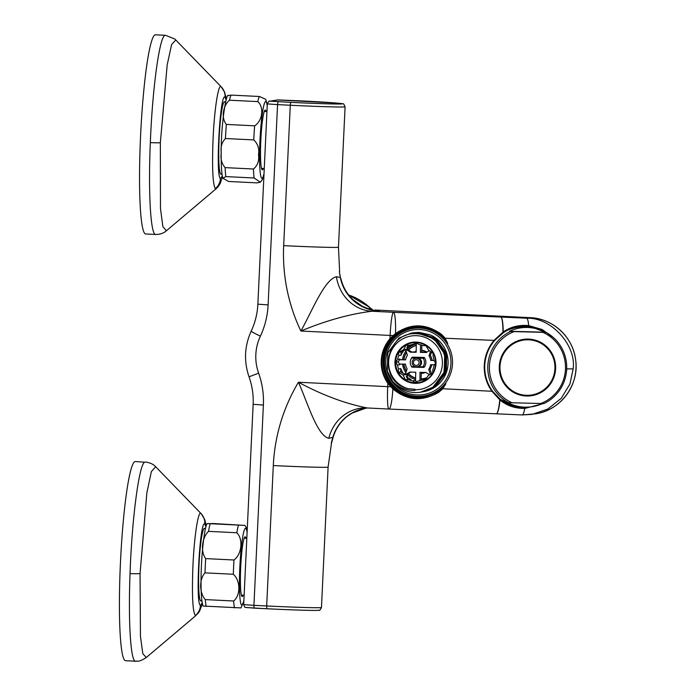 <?xml version="1.0" encoding="UTF-8"?>
<svg xmlns="http://www.w3.org/2000/svg" width="696" height="696" viewBox="0 0 696 696"><rect width="100%" height="100%" fill="white"/><g stroke="black" fill="none" stroke-linecap="round" stroke-linejoin="round"><path stroke-width="1.04" d="M545.107 332.201L531.674 327.024L528.551 326.555C519.103 325.667 510.725 327.712 503.434 332.671L494.691 340.431C488.609 347.6 485.295 355.882 484.755 365.287C484.407 374.709 486.922 383.252 492.316 390.926L491.933 391.274C486.469 383.496 483.911 374.831 484.268 365.278C484.808 355.743 488.174 347.339 494.343 340.066L502.964 332.166A22.794 3.019 -87.5 0 0 500.85 317.072A22.794 3.306 92.5 0 1 503.225 331.992C510.577 326.833 519.068 324.71 528.69 325.606L542.184 329.521L553.598 337.725M445.805 382.652L445.736 384.044L442.508 389.09L438.619 392.37C422.237 401.775 406.995 400.626 392.875 388.907L387.863 383.322L388.377 382.983L393.197 388.429C399.843 394.24 407.604 397.381 416.486 397.842L424.047 397.399L438.228 391.796L442.073 388.699L445.605 384.035L445.657 382.844M438.619 392.37L438.637 391.517M367.384 407.978L365.687 408.213A41.308 41.09 -99.1 0 0 332.853 437.349L333.436 436.209C336.055 428.223 340.64 421.628 347.191 416.408L352.019 413.128L365.739 408.204A41.308 41.09 -99.1 0 0 365.687 408.213A41.308 41.09 -99.1 0 0 332.81 437.358A128.195 127.533 -99.1 0 0 331.261 443.169L332.853 437.349L328.79 438.323C317.098 435.374 308.067 404.037 298.454 382.243L387.707 386.645L387.863 383.322A36.175 35.992 80.9 0 1 389.96 338.752L390.117 335.437A22.794 2.262 -87.2 0 1 393.475 312.304A22.794 3.019 92.5 0 1 395.485 333.654C410.649 323.109 425.935 323.309 441.36 334.254L440.916 334.767C434.687 329.782 427.657 327.103 419.836 326.72L412.31 327.155L395.754 334.141L390.447 339.117A35.609 35.426 -99.1 0 0 388.377 382.983M412.31 327.155L412.276 327.163C422.829 325.571 432.373 328.103 440.916 334.767L441.595 335.333M515.397 405.846A39.881 39.455 -79.2 0 1 503.086 401.383M503.434 332.671L494.699 340.431C488.609 347.591 485.295 355.882 484.755 365.296C484.407 374.709 486.922 383.252 492.316 390.935L500.293 399.365L516.432 406.769L524.74 407.465L530.543 406.925M524.288 407.143A40.594 40.159 -79.2 0 1 515.675 406.621M441.36 334.254L444.927 337.882L447.667 343.18L444.457 338.204L441.69 335.42M393.197 388.429L392.875 388.907A22.794 3.019 92.5 0 1 388.977 409.039A22.794 3.019 92.5 0 1 388.916 409.03A22.794 2.262 -87.2 0 1 388.864 409.039A22.794 2.262 -87.2 0 1 387.707 386.645A22.794 0.479 -177.3 0 0 390.734 386.785L391.135 386.393M496.292 413.798A22.794 3.019 -87.5 0 0 496.352 413.807A22.794 3.019 -87.5 0 0 499.772 399.843L491.933 391.274L442.073 388.699M390.447 339.117L389.96 338.752L393.144 335.576L395.485 333.654L395.754 334.141M503.208 332.827L502.964 332.166L503.452 332.662C510.777 327.703 519.146 325.667 528.551 326.555L528.69 325.606A22.794 3.306 92.5 0 0 526.663 318.211L530.091 317.654L374.909 310.016A8.543 0.853 -87.2 0 1 374.926 310.007C378.65 310.451 379.955 310.781 378.815 311.008L371.855 311.243L393.475 312.304L526.663 318.211C550.893 317.167 576.462 345.007 573.156 368.837L569.946 383.983L561.246 398.321L547.848 409.03L532.222 414.364L522.244 414.938M378.815 311.008A41.308 41.09 80.9 0 1 340.396 277.46L339.361 271.527A128.195 127.533 -99.1 0 0 340.344 277.46L339.361 271.527M331.261 443.169A49.851 1.958 13.5 0 0 331.522 443.048L328.094 467.094A49.851 1.044 2.7 0 1 327.842 467.19A49.851 1.044 -177.3 0 1 273.302 465.554A178.046 177.123 80.9 0 1 298.454 382.243C322.361 395.102 345.303 403.671 367.297 407.969L388.864 409.039A22.794 22.794 0 0 0 388.977 409.039L496.352 413.807A22.794 22.794 0 0 0 496.361 413.807L522.174 414.947A22.794 3.306 -87.5 0 0 524.784 408.439C515.17 408.517 506.914 405.716 500.015 400.043A22.794 3.306 92.5 0 1 496.361 413.807M336.412 276.73A41.308 37.906 89.9 0 0 371.855 311.243C349.531 314.035 325.867 320.639 300.872 331.035C312.495 310.251 324.449 279.583 336.412 276.73L340.344 277.46A41.308 41.09 80.9 0 0 378.763 311.016M543.48 403.541L524.784 408.439L524.74 407.465M522.104 414.938A22.794 3.306 -87.5 0 0 522.174 414.947L535.511 413.833A48.424 48.181 -99.1 0 0 530.091 317.654A8.543 0.853 -87.2 0 1 530.108 317.654C552.615 318.342 572.817 336.864 575.557 359.275C579.759 384.462 560.732 410.414 535.511 413.833M366.514 407.934A41.308 37.906 -90.1 0 0 365.304 407.917A41.308 37.906 -90.1 0 0 365.296 407.917A41.308 37.906 -90.1 0 0 328.79 438.323M374.909 310.016L530.108 317.654M566.179 373.891L566.848 368.828M516.432 406.769L516.388 406.769C510.368 405.577 505 403.106 500.302 399.365L500.015 400.043L500.059 399.173M530.909 326.885A40.594 40.159 -79.2 0 1 539.13 329.591M514.335 327.642A39.881 39.455 -79.2 0 1 530.387 327.512M445.736 384.044L445.605 384.035A34.87 34.696 -99.1 0 1 383.835 360.519A34.87 34.696 -99.1 0 1 447.528 343.18L447.476 344.372M438.706 391.465L424.09 397.39A35.609 35.426 80.9 0 1 383.061 364.312A35.609 35.426 80.9 0 1 412.528 327.12M283.672 245.645L290.293 105.244A49.851 1.044 -177.3 0 0 344.833 106.879A49.851 1.044 -177.3 0 0 345.085 106.793L338.465 247.193A49.851 1.044 -177.3 0 1 338.212 247.28A49.851 1.044 -177.3 0 1 283.672 245.645A178.046 177.123 80.9 0 0 300.872 331.035L390.117 335.437A22.794 0.479 -177.3 0 0 393.144 335.576L393.51 335.985M494.699 340.431L444.457 338.204M369.393 307.162L372.638 309.842A54.123 53.897 72.9 0 1 369.367 307.154L348.635 294.947A61.248 60.935 -99.1 0 1 369.367 307.154L369.376 309.067M207.66 523.575L244.879 525.41L213.228 523.523L207.217 523.705C205.024 524.688 201.457 551.197 201.092 576.01C200.7 598.682 202.466 605.459 203.328 606.225M244.879 525.41L246.149 527.281L247.132 531.805M243.87 600.961L240.99 607.913L203.771 606.077M245.993 538.295A29.911 2.967 92.8 0 0 245.166 536.825A29.911 2.967 92.8 0 0 245.096 536.825A29.911 2.967 92.8 0 0 240.712 566.866A29.911 2.967 92.8 0 0 242.217 596.576A29.911 2.967 92.8 0 0 242.286 596.568A29.911 2.967 92.8 0 0 243.191 595.193M233.325 574.252L205.016 572.86C199.091 579.089 199.282 592.853 205.303 599.595L233.621 600.996C240.738 595.437 240.546 580.481 233.325 574.252A44.152 4.385 92.8 0 1 233.995 559.993C241.816 554.329 243.365 539.087 236.831 532.753L208.522 531.361C201.831 537.703 200.413 551.737 205.685 558.601L233.995 559.993M225.443 138.521C221.824 142.254 220.441 147.039 221.284 152.868C220.319 158.644 221.606 163.56 225.13 167.623L253.448 169.015C257.642 165.552 259.33 160.785 258.503 154.703C259.469 148.735 257.885 143.802 253.753 139.913L225.443 138.521A44.152 4.385 92.8 0 1 226.348 124.427L254.658 125.828C262.54 120.826 264.262 107.28 257.798 101.607L229.48 100.207C222.72 105.827 221.145 118.294 226.348 124.427M222.92 178.228L228.627 181.473L256.937 182.874L260.356 182.248L254.11 177.993L225.8 176.593L222.92 178.228C222.041 175.914 221.102 169.902 221.171 152.511C221.024 122.626 226.557 91.898 228.331 95.657L231.055 95.1L259.373 96.492L265.759 99.311L267.255 105.07M266.124 111.551A29.911 2.967 92.8 0 0 265.289 110.09A29.911 2.967 92.8 0 0 260.513 150.667A29.911 2.967 92.8 0 0 262.34 169.841A29.911 2.967 92.8 0 0 263.314 168.458M415.599 379.598A18.514 18.418 80.9 0 1 407.16 374.248M405.811 372.56A18.514 18.418 80.9 0 1 402.54 364.095M402.54 359.58A18.514 18.418 80.9 0 1 406.029 350.801M407.351 349.209A18.514 18.418 80.9 0 1 416.312 343.894M411.075 379.416L408.813 379.781A18.514 18.418 -99.1 0 0 412.606 380.886L414.868 380.521A18.514 18.418 -99.1 0 0 415.573 380.634L415.747 372.212L409.857 372.09L405.316 374.787L406.595 374.579L407.508 376.249L406.229 376.458A18.514 18.418 -99.1 0 0 411.075 379.416L405.403 379.729L403.036 375.014L398.286 372.273L398.495 368.958L400.757 368.602A18.514 18.418 -99.1 0 0 403.497 373.595L405.403 373.761M405.316 374.787L407.108 368.828A12.815 12.754 -99.1 0 1 405.455 364.156L399.73 364.034A18.514 18.418 -99.1 0 0 399.817 364.748L397.546 365.113A18.514 18.418 -99.1 0 0 398.495 368.958M405.751 349.888L403.958 350.366A18.514 18.418 -99.1 0 0 401.026 355.238L398.756 355.604A18.514 18.418 -99.1 0 0 397.66 359.414L399.93 359.049A18.514 18.418 -99.1 0 0 399.817 359.762L405.585 359.649M407.108 349.053L411.536 351.95L410.257 352.15L416.147 352.28L416.312 343.859A18.514 18.418 -99.1 0 0 415.599 343.946L413.337 344.311A18.514 18.418 -99.1 0 0 409.509 345.251L411.771 344.885A18.514 18.418 -99.1 0 0 406.803 347.626L408.091 347.417L407.108 349.053L405.62 349.453L407.377 355.291A12.815 12.754 -99.1 0 0 405.542 359.884L399.817 359.762M412.606 380.886L415.26 382.617L418.27 381.008A18.514 18.418 -99.1 0 0 422.107 380.068L425.239 380.164L428.188 375.562L432.642 373.021L432.851 369.715A18.514 18.418 -99.1 0 0 433.947 365.905L435.496 363.112L434.06 360.206A18.514 18.418 -99.1 0 0 433.121 356.361L433.043 353.09L428.701 350.288L425.926 345.634L422.794 345.538A18.514 18.418 -99.1 0 0 419.009 344.433L416.06 342.745L413.337 344.311M398.756 355.604L398.686 352.341L403.55 349.74L406.09 345.199L409.509 345.251M397.546 365.113L395.824 362.251L397.66 359.414M435.661 363.121A20.114 20.01 -99.1 0 0 416.051 342.571A20.114 20.01 -99.1 0 0 395.632 362.251A20.114 20.01 -99.1 0 0 415.242 382.8A20.114 20.01 -99.1 0 0 435.661 363.121M415.912 342.067A20.654 20.549 -99.1 0 0 395.006 364.121A20.654 20.549 -99.1 0 0 418.783 383.096A20.654 20.549 -99.1 0 0 415.912 342.067M412.293 342.31A20.654 20.549 -99.1 0 0 415.234 383.331A20.654 20.549 -99.1 0 0 418.861 383.087M417.704 394.997A32.764 32.59 -99.1 0 0 450.947 362.964A32.764 32.59 -99.1 0 0 419.009 329.504A32.764 32.59 -99.1 0 0 385.767 361.537A32.764 32.59 -99.1 0 0 417.704 394.997M419.183 328.051A34.182 34.008 80.9 0 1 423.934 395.972A34.182 34.008 80.9 0 1 384.566 364.565A34.182 34.008 80.9 0 1 419.183 328.051M420.541 392.196L432.912 387.211L443.961 372.508L445.005 357.022A29.911 29.754 80.9 0 1 392.614 381.391C398.791 387.785 406.255 390.795 415.016 390.413L414.964 389.76A27.066 26.927 -99.1 0 0 442.421 363.295A27.066 26.927 -99.1 0 0 416.043 335.655A27.066 26.927 -99.1 0 0 407.943 388.664L414.973 389.273L414.964 389.76M445.005 357.022C440.864 342.493 431.285 334.724 416.278 333.689C385.001 331.644 376.962 381.765 407.943 388.664M420.906 392.135L433.303 387.15L444.344 372.447L444.648 353.977L434.069 338.804L416.626 332.723L411.249 333.097L398.956 338.065L387.785 352.785L387.341 371.281L392.614 381.391M421.097 392.1L433.582 387.106L444.622 372.404L444.927 353.933L434.348 338.761L416.913 332.679L411.249 333.097M421.576 392.031L433.965 387.046L445.014 372.343L445.31 353.873L434.739 338.7L417.296 332.618L411.728 333.019M421.767 391.996L434.252 387.002L445.292 372.299L445.597 353.829L435.017 338.656L417.574 332.566L411.919 332.993M422.246 391.918L434.635 386.941L445.675 372.238L445.979 353.768L435.409 338.587L417.965 332.505L412.397 332.914M422.437 391.892L434.922 386.889L445.962 372.186L446.267 353.716L435.687 338.543L418.244 332.462L412.589 332.879M413.259 332.775L418.914 332.357L430.206 334.837A29.911 29.754 80.9 0 1 423.116 391.778L435.305 386.828L446.345 372.125L446.649 353.655L436.07 338.482L418.635 332.401L413.067 332.801M405.246 374.657L403.036 375.014M407.804 379.337L406.229 376.458M403.497 373.595L400.696 371.89L398.286 372.273M405.751 349.383L403.55 349.74M401.026 355.238L401.087 351.95L398.686 352.341M401.087 351.95L403.958 350.366M406.803 347.626L408.248 345.233M420.549 344.781L420.393 352.376L426.283 352.507L429.336 350.688M421.82 345.173L421.68 352.167L420.393 352.376M434.217 360.511L430.685 360.432A12.815 12.754 -99.1 0 0 429.032 355.769L430.528 351.454M434.095 360.276L430.685 360.432M434.574 364.791L430.598 364.704A12.815 12.754 -99.1 0 1 428.762 369.298L430.293 374.37M419.923 380.712L419.993 372.308L425.882 372.438L429.519 374.813M421.115 380.399L421.28 372.334M412.989 366.592A7.83 7.795 -99.1 0 0 413.241 366.94L411.962 367.149A7.83 7.795 -99.1 0 1 411.171 365.931M411.962 367.149L423.986 367.41A7.83 7.795 -99.1 0 0 424.186 357.44L412.163 357.178A7.83 7.795 -99.1 0 0 410.379 361.006M413.25 357.205A7.83 7.795 -99.1 0 0 412.789 357.848M413.241 366.94L424.168 367.175M416.904 343.224L415.599 343.946M410.257 352.15L405.82 349.253M399.93 359.049L398.234 361.859L399.817 364.748M414.868 380.521L416.887 381.747M408.813 379.781L405.403 379.729M425.517 379.729L424.369 379.703A18.514 18.418 -99.1 0 0 425.969 379.033M422.107 380.068L424.369 379.703M418.27 381.008L419.227 380.86M400.696 371.89L400.757 368.602M398.234 361.859L395.824 362.251M411.536 351.95L416.147 352.046M421.68 352.167L426.665 352.28A11.327 11.275 -99.1 0 0 421.715 350.601M431.972 360.224A12.815 12.754 -99.1 0 0 430.319 355.56L429.032 355.769M430.319 355.56L431.52 352.098M431.842 364.73A12.815 12.754 -99.1 0 1 430.05 369.089L428.762 369.298M430.05 369.089L431.442 373.717M406.595 374.579L410.762 372.108M415.129 366.635L411.58 366.566A7.125 7.082 80.9 0 1 411.745 358.022L414.033 357.648A7.125 7.082 80.9 0 1 414.39 357.231M424.595 358.022L423.081 358.266A7.125 7.082 80.9 0 1 422.907 366.809L424.63 366.531M420.654 362.66A4.272 4.254 80.9 0 1 417.078 366.783A4.272 4.254 80.9 0 1 412.154 362.468A4.272 4.254 80.9 0 1 415.721 358.344A4.272 4.254 80.9 0 1 420.654 362.66M415.721 358.344L416.652 358.196A4.272 4.254 80.9 0 1 421.576 362.503A4.272 4.254 80.9 0 1 418.009 366.635L417.078 366.783M413.424 362.52A2.845 2.836 -99.1 0 0 416.199 365.435A2.845 2.836 -99.1 0 0 419.096 362.651A2.845 2.836 -99.1 0 0 416.312 359.736A2.845 2.836 -99.1 0 0 413.424 362.52M423.081 358.266L411.745 358.022M417.626 366.696L422.907 366.809M424.499 357.883L414.033 357.648M529.7 339.161A28.484 28.179 100.8 0 1 532.675 340.274L532.466 340.231A27.779 27.475 100.8 0 0 499.772 366.809A27.779 27.475 100.8 0 0 522.026 394.789L522.235 394.832A27.779 27.475 100.8 0 0 554.929 368.254A27.779 27.475 100.8 0 0 532.675 340.274A27.779 27.475 100.8 0 0 499.98 366.844A27.779 27.475 100.8 0 0 522.235 394.832A28.484 28.179 100.8 0 1 519.059 394.771M510.533 389.621A25.639 25.36 -79.2 0 1 508.028 388.264M533.719 328.147A39.881 39.455 100.8 0 0 509.489 331.279L545.02 332.192A39.881 39.455 100.8 0 0 533.719 328.147L530.743 327.572A39.881 39.455 100.8 0 0 508.176 329.965M487.8 366.496A39.881 39.455 -79.2 0 1 510.516 331.47L514.118 331.6A38.454 38.045 100.8 0 0 512.047 402.767L508.445 402.636A39.881 39.455 -79.2 0 1 487.8 366.496M509.489 331.279L510.516 331.47M545.02 332.192L546.047 332.384A39.881 39.455 -79.2 0 1 543.976 403.55L540.783 403.506A38.454 38.045 100.8 0 0 542.854 332.34L546.047 332.384M499.276 366.827A28.484 28.179 100.8 0 0 522.096 395.528A28.484 28.179 100.8 0 0 555.634 368.271A28.484 28.179 100.8 0 0 532.805 339.57A28.484 28.179 100.8 0 0 499.276 366.827M514.118 331.6L542.854 332.34M540.783 403.506L512.047 402.767M499.084 398.364A39.881 39.455 100.8 0 0 515.753 405.916L518.729 406.49A39.881 39.455 100.8 0 0 542.576 403.532M508.445 402.636L507.419 402.445A39.881 39.455 100.8 0 0 518.729 406.49M517.05 341.127A25.639 25.36 -79.2 0 1 519.886 340.796M225.382 102.817A36.322 3.611 92.8 0 0 224.547 101.659A36.322 3.611 92.8 0 0 224.477 101.668A36.322 3.611 92.8 0 0 219.144 138.147A36.322 3.611 92.8 0 0 220.98 174.218A36.322 3.611 92.8 0 0 221.05 174.209A36.322 3.611 92.8 0 0 221.92 173.147M222.529 176.836L220.101 183.735L218.118 186.728L216.178 188.694L215.281 188.686C212.706 183.831 211.976 167.11 213.089 138.539C214.377 109.281 218.413 83.285 221.154 86.748L175.784 40.003L171.599 44.535L167.179 64.928L160.341 142.793L160.48 208.478L162.873 226.67L166.387 230.785C163.586 233.256 160.028 234.482 155.695 234.465L145.664 233.969A99.702 9.901 92.8 0 1 140.627 134.946A99.702 9.901 92.8 0 1 155.26 34.809A99.702 9.901 92.8 0 1 155.469 34.8L165.291 35.305C159.802 34.652 152.441 87.461 150.336 142.61C148.126 193.662 150.727 236.405 155.904 234.448M226.096 100.024L225.095 97.37C220.258 90.254 215.299 176.358 220.423 178.507L222.355 175.992M205.259 529.552A36.322 3.611 92.8 0 0 204.424 528.403A36.322 3.611 92.8 0 0 204.189 528.464A36.322 3.611 92.8 0 0 198.978 565.657A36.322 3.611 92.8 0 0 200.848 600.952A36.322 3.611 92.8 0 0 201.083 600.892A36.322 3.611 92.8 0 0 201.788 599.891M202.406 603.58L199.648 611.062L197.977 613.481L195.367 615.568C192.714 611.923 191.879 595.889 192.862 567.466C194.027 538.286 198.012 511.125 200.822 513.335L155.66 466.738L151.363 471.61L146.839 493.081L140.053 573.6L140.453 636.501L142.828 653.701L146.264 657.529C138.521 662.627 136.816 660.843 135.563 661.2L125.541 660.704A99.702 9.901 92.8 0 1 120.399 563.812A99.702 9.901 92.8 0 1 134.711 461.709A99.702 9.901 92.8 0 1 135.346 461.535L144.733 462.205C139.13 463.919 131.901 518.729 130.048 573.582C128.064 624.469 130.944 665.159 136.207 661.026M201.074 513.526L204.763 519.564L206.234 525.95M205.972 526.768L204.807 523.992C199.83 519.112 195.228 605.45 200.465 605.363L202.223 602.736M290.71 102.356A47.006 0.983 2.7 0 0 342.136 103.895A47.006 0.983 2.7 0 0 300.133 100.842L278.043 99.928L270.335 101.172L290.71 102.356L290.293 105.244L277.556 104.617L268.108 304.9A82.615 82.189 80.9 0 1 260.374 336.159A48.424 48.181 -99.1 0 0 258.625 373.169A82.615 82.189 80.9 0 1 263.384 405.046L253.936 605.329L266.681 605.955L273.302 465.554M447.667 343.18L447.598 344.581M318.255 610.296A47.006 0.983 -177.3 0 1 266.829 608.748L246.454 607.565M321.474 607.495C320.282 609.948 319.403 610.87 318.846 610.262C316.097 610.784 292.033 609.974 266.829 608.748L266.681 605.955A49.851 1.044 2.7 0 0 321.221 607.591A49.851 1.044 2.7 0 0 321.474 607.495L328.094 467.094M277.974 101.729L277.556 104.617L267.308 103.895L257.868 304.178L268.108 304.9M263.384 405.046L253.144 404.324L243.696 604.606L253.936 605.329L254.084 608.121L245.462 607.382C245.018 607.773 244.426 606.851 243.696 604.606M267.308 103.895C268.465 101.538 269.282 100.642 269.743 101.207A2.845 2.836 80.9 0 1 270.335 101.172M269.743 101.207L277.452 99.963A2.845 2.836 80.9 0 1 278.043 99.928M277.452 99.963L336.56 103.06C345.068 104.583 342.763 102.112 345.085 106.793M573.156 368.837A22.794 0.479 -177.3 0 1 566.683 368.819M253.144 404.324L253.205 402.61C253.396 393.762 252.004 385.166 249.037 376.823L258.625 373.169M249.037 376.823C243.739 361.302 244.461 346.077 251.195 331.139A11.397 0.652 25.1 0 0 260.374 336.159M247.097 532.501A38.454 3.819 92.8 0 0 245.505 528.29A38.454 3.819 92.8 0 0 239.842 567.318A38.454 3.819 92.8 0 0 241.877 605.102A38.454 3.819 92.8 0 0 243.905 600.317M205.685 558.601A44.152 4.385 92.8 0 0 205.016 572.86M210.096 524.027A44.152 4.385 92.8 0 0 208.522 531.361M238.415 525.419A44.152 4.385 92.8 0 0 236.831 532.753M205.303 599.595A44.152 4.385 92.8 0 0 206.207 606.529M234.517 607.921A44.152 4.385 -87.2 0 1 233.621 600.996M231.055 95.1A44.152 4.385 92.8 0 0 229.48 100.207M267.22 105.757A38.454 3.819 92.8 0 0 262.653 111.395A38.454 3.819 92.8 0 0 259.573 153.72A38.454 3.819 92.8 0 0 264.028 173.582M259.373 96.492A44.152 4.385 92.8 0 0 257.798 101.607M254.658 125.828A44.152 4.385 92.8 0 0 253.753 139.913M225.13 167.623A44.152 4.385 92.8 0 0 225.8 176.593M253.448 169.015A44.152 4.385 92.8 0 0 254.11 177.993M426.657 377.98A17.174 17.087 80.9 0 1 421.141 379.042M421.15 378.841A16.974 16.887 -99.1 0 0 426.839 377.684M426.013 345.781A16.974 16.887 -99.1 0 0 425.526 345.625M421.68 352.011A10.031 9.988 80.9 0 1 422.611 352.185M414.59 352.011A11.597 11.536 80.9 0 1 416.165 351.193M416.165 351.48A11.327 11.275 -99.1 0 0 415.086 352.019M421.263 373.186A11.327 11.275 -99.1 0 0 424.821 372.412M415.625 378.267A17.174 17.087 80.9 0 1 408.23 373.604M406.307 371.125A17.174 17.087 80.9 0 1 403.75 364.121M403.75 359.606A17.174 17.087 80.9 0 1 406.481 352.315M408.413 349.905A17.174 17.087 80.9 0 1 416.286 345.268M421.715 350.323A11.597 11.536 80.9 0 1 426.918 352.124M430.328 355.525A11.597 11.536 80.9 0 1 432.103 360.232M431.877 364.73A11.597 11.536 80.9 0 1 431.677 365.435M425.482 372.43A11.597 11.536 80.9 0 1 421.254 373.456M416.278 345.477A16.974 16.887 -99.1 0 0 408.587 350.01M406.551 352.55A16.974 16.887 -99.1 0 0 403.941 359.615M403.95 364.121A16.974 16.887 -99.1 0 0 406.394 370.89M408.404 373.508A16.974 16.887 -99.1 0 0 415.625 378.058M160.341 142.793A14.242 1.166 -177.6 0 1 150.336 142.61M221.154 86.748A14.242 14.12 133.1 0 1 225.095 97.37M215.281 188.686A14.242 14.12 -46.8 0 0 220.423 178.507M140.053 573.6A14.242 1.775 -177.9 0 1 130.048 573.582M200.822 513.335A14.242 14.164 115.4 0 1 204.807 523.992M195.367 615.568A14.242 14.164 -64.4 0 0 200.465 605.363M333.436 436.201L331.522 443.048M338.465 247.193L339.613 271.483M251.195 331.139C254.936 323.135 257.12 314.714 257.764 305.883L257.868 304.178M266.829 608.748L254.084 608.121M365.304 407.917L366.809 407.952M340.91 278.6C342.815 286.804 346.799 293.808 352.872 299.602L362.381 306.292C368.262 308.78 371.812 309.981 373.039 309.92L373.03 309.92M528.551 326.555L531.5 326.998M500.302 399.365L492.316 390.935M266.951 111.595L264.315 111.464M264.262 168.502L261.513 168.371M246.828 538.33L244.192 538.199M244.139 595.245L241.381 595.106M260.356 182.248L262.227 179.777L263.993 174.226M221.197 86.791L224.643 92.177L226.357 99.206M166.387 230.785L216.178 188.694M175.784 40.003L174.696 38.976L165.5 35.296M146.264 657.529L196.054 615.429M155.66 466.738C155.608 466.851 153.303 463.092 145.377 462.031"/></g></svg>
